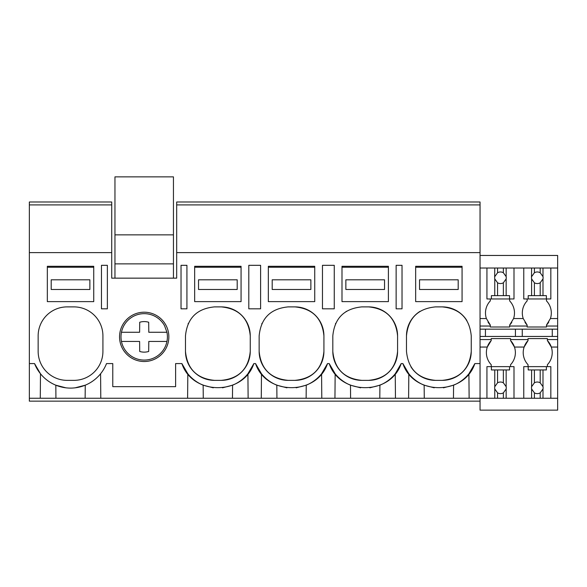 <?xml version="1.0" encoding="UTF-8"?>
<svg xmlns="http://www.w3.org/2000/svg" width="587" height="587" viewBox="0 0 587 587"><rect width="100%" height="100%" fill="white"/><g stroke="black" fill="none" stroke-linecap="round" stroke-linejoin="round"><path stroke-width="0.88" d="M107.37 265.317L101.47 265.317L101.47 308.821L107.37 308.821L107.37 265.317M29.35 204.9L111.721 204.9L111.721 201.994L29.35 201.994L29.35 252.615L111.721 252.615L111.721 204.9M480.049 401.148L29.35 401.148L29.35 398.25L503.36 398.25L503.36 392.857L506.155 388.954A5.804 5.804 0 0 0 506.155 386.708L503.36 382.805A5.804 5.804 0 0 0 497.563 382.805L494.768 386.708A5.804 5.804 0 0 0 494.768 388.954L497.563 392.857A5.804 5.804 0 0 0 503.36 392.857M187.605 398.25L187.818 373.772A38.669 38.669 0 0 0 192.565 378.674M105.99 364.865L106.518 363.58L112.777 363.58L112.777 386.65L175.616 386.65L175.616 363.58L181.882 363.58L187.818 373.772M100.795 398.25L100.582 373.772M55.934 398.25L55.824 385.189L65.92 387.824M102.923 335.889A29.005 29.005 0 0 0 73.918 306.891L67.153 306.891A29.005 29.005 0 0 0 38.148 335.889L38.148 351.364A29.005 29.005 0 0 0 67.153 380.361L73.918 380.361A29.005 29.005 0 0 0 102.923 351.364L102.923 335.889M29.35 398.25L29.35 363.58L34.545 363.58L40.488 373.772L40.276 398.25M75.217 387.809L85.247 385.189L85.13 398.25M34.545 363.58A38.669 38.669 0 0 0 106.518 363.58M29.35 363.58L29.35 252.615M111.721 252.615L111.721 278.15L176.68 278.15L176.68 252.615L480.049 252.615L480.049 201.994L176.68 201.994L176.68 204.9L480.049 204.9L176.68 204.9L176.68 252.615M181.882 363.58C192.521 395.682 243.216 395.682 253.855 363.58L255.543 363.58C266.182 395.682 316.877 395.682 327.517 363.58L329.212 363.58C339.851 395.682 390.546 395.682 401.185 363.58L402.88 363.58C413.519 395.682 464.214 395.682 474.854 363.58L480.049 363.58L480.049 252.615M119.55 336.857A24.654 24.654 0 0 1 144.197 312.203A24.654 24.654 0 0 1 168.851 336.857A24.654 24.654 0 0 1 144.197 361.511A24.654 24.654 0 0 1 119.55 336.857M442.246 380.361C459.863 378.644 469.534 368.974 471.251 351.364L471.251 335.889C469.534 318.279 459.863 308.608 442.246 306.891L435.481 306.891C417.863 308.608 408.2 318.279 406.483 335.889L406.483 351.364C408.2 368.974 417.863 378.644 435.481 380.361L442.246 380.361A29.005 29.005 0 0 0 471.251 351.364M396.137 308.821L396.137 265.317L402.029 265.317L402.029 308.821L396.137 308.821M332.814 351.364C334.531 368.974 344.202 378.644 361.812 380.361L368.585 380.361C386.202 378.644 395.865 368.974 397.582 351.364L397.582 335.889C395.865 318.279 386.195 308.608 368.585 306.891L361.812 306.891C344.202 308.608 334.531 318.279 332.814 335.889L332.814 351.364A29.005 29.005 0 0 0 361.812 380.361M221.248 306.891L214.482 306.891C196.865 308.608 187.202 318.279 185.477 335.889L185.477 351.364C187.202 368.974 196.865 378.644 214.482 380.361L221.248 380.361C238.865 378.644 248.536 368.974 250.253 351.364L250.253 335.889C248.536 318.279 238.865 308.608 221.248 306.891A29.005 29.005 0 0 1 250.253 335.889M260.599 265.317L248.8 265.317L248.8 308.821L260.599 308.821L260.599 265.317M294.916 380.361C312.533 378.644 322.197 368.974 323.921 351.364L323.921 335.889C322.197 318.279 312.533 308.608 294.916 306.891L288.151 306.891C270.534 308.608 260.863 318.279 259.146 335.889L259.146 351.364C260.863 368.974 270.534 378.644 288.151 380.361L294.916 380.361A29.005 29.005 0 0 0 323.921 351.364M322.468 265.317L334.26 265.317L334.26 308.821L322.468 308.821L322.468 265.317M181.031 308.821L181.031 265.317L186.93 265.317L186.93 308.821L181.031 308.821M408.603 398.25L408.816 373.772L402.88 363.58M408.816 373.772A38.669 38.669 0 0 0 424.152 385.189L434.204 387.816M453.465 398.25L453.575 385.189L443.42 387.831M453.575 385.189A38.669 38.669 0 0 0 468.91 373.772L474.854 363.58M420.021 311.352A29.005 29.005 0 0 0 406.483 335.889M410.9 366.758A29.005 29.005 0 0 0 435.481 380.361M466.841 320.509A29.005 29.005 0 0 0 442.246 306.891M469.123 398.25L468.91 373.772M424.269 398.25L424.152 385.189M480.049 339.565L491.216 339.565L491.216 338.596L510.551 338.596L510.551 339.565L528.051 339.565L528.051 338.596L547.385 338.596L547.385 339.565L557.65 339.565L557.65 410.137L480.049 410.137L480.049 363.58M395.462 398.25L395.242 373.772L401.185 363.58M248.125 398.25L247.912 373.772L253.855 363.58M261.274 398.25L261.486 373.772A38.669 38.669 0 0 0 266.234 378.674M255.543 363.58L261.486 373.772M203.271 398.25L203.153 385.189L213.279 387.824M188.332 323.349A29.005 29.005 0 0 0 188.111 323.811M185.477 351.364A29.005 29.005 0 0 0 214.482 380.361M221.248 380.361A29.005 29.005 0 0 0 250.253 351.364M192.976 379.026A38.669 38.669 0 0 0 203.153 385.189M222.488 387.816L232.577 385.189A38.669 38.669 0 0 0 244.463 377.492M244.764 377.214A38.669 38.669 0 0 0 247.912 373.772M232.467 398.25L232.577 385.189M321.793 398.25L321.581 373.772L327.517 363.58M334.942 398.25L335.155 373.772A38.669 38.669 0 0 0 339.902 378.674M329.212 363.58L335.155 373.772M276.932 398.25L276.822 385.189L286.94 387.824M262 323.349A29.005 29.005 0 0 0 261.78 323.811M259.146 351.364A29.005 29.005 0 0 0 288.151 380.361M323.921 335.889A29.005 29.005 0 0 0 294.916 306.891M266.645 379.026A38.669 38.669 0 0 0 276.822 385.189M296.156 387.816L306.245 385.189A38.669 38.669 0 0 0 318.132 377.492M318.425 377.214A38.669 38.669 0 0 0 321.581 373.772M306.128 398.25L306.245 385.189M350.6 398.25L350.49 385.189L360.609 387.824M346.455 311.293A29.005 29.005 0 0 0 346.088 311.521M335.661 323.349A29.005 29.005 0 0 0 335.448 323.811M368.585 380.361A29.005 29.005 0 0 0 397.582 351.364M397.582 335.889A29.005 29.005 0 0 0 368.585 306.891M340.313 379.026A38.669 38.669 0 0 0 350.49 385.189M369.817 387.816L379.914 385.189A38.669 38.669 0 0 0 391.8 377.492M392.094 377.214A38.669 38.669 0 0 0 395.242 373.772M379.796 398.25L379.914 385.189M480.049 268.024L557.65 268.024L557.65 339.565M557.65 268.024L557.65 255.455L480.049 255.455M546.482 298.959L546.482 300.896A17.522 17.522 0 0 1 550.408 318.543L546.482 325.066A17.522 17.522 0 0 0 548.764 322.08M480.049 336.446L557.65 336.446L552.264 336.446L552.264 329.153M557.65 398.25L550.833 398.25L550.833 366.633L547.385 366.633L547.385 364.703A17.522 17.522 0 0 0 547.385 340.533L547.385 339.565M523.765 268.024L523.765 298.959L527.148 298.959L527.148 300.896A17.522 17.522 0 0 0 523.222 318.543L527.148 325.066L527.148 326.034L509.648 326.034L509.648 326.996L509.648 325.066A17.522 17.522 0 0 0 511.798 322.307M509.648 298.959L509.648 300.896L509.648 298.959M509.648 325.066L513.581 318.543A17.522 17.522 0 0 0 509.648 300.896M525.005 322.307A17.522 17.522 0 0 0 527.148 325.066M527.148 326.034L527.148 326.996L546.482 326.996L546.482 325.066M515.43 329.153L515.43 336.446L522.269 336.446L522.269 329.153M550.833 366.633L546.38 366.633L546.38 369.942L531.602 369.942L531.602 386.708A5.804 5.804 0 0 0 531.602 388.954L531.602 398.25L513.999 398.25L513.999 366.633L510.551 366.633L510.551 364.703A17.522 17.522 0 0 0 514.476 347.056L524.118 347.056L528.051 340.533A17.522 17.522 0 0 0 528.051 364.703L528.051 366.633M528.051 339.565L528.051 340.533M557.65 347.056L551.31 347.056L547.385 340.533M546.482 326.034L557.65 326.034M480.049 329.153L557.65 329.153M480.049 326.034L490.314 326.034L490.314 326.996L509.648 326.996M510.551 339.565L510.551 340.533L514.476 347.056A17.522 17.522 0 0 0 510.551 340.533M491.216 339.565L491.216 340.533A17.522 17.522 0 0 0 491.216 364.703L491.216 366.633M480.049 347.056L487.291 347.056L491.216 340.533M488.032 322.08A17.522 17.522 0 0 0 490.314 325.066L490.314 326.034M480.049 318.543L486.388 318.543A17.522 17.522 0 0 1 490.314 300.896L490.314 298.959M486.388 318.543L490.314 325.066M485.434 336.446L485.434 329.153M173.444 278.15L173.444 176.863L114.957 176.863L114.957 234.866L173.444 234.866M114.957 278.15L114.957 263.871L173.444 263.871M114.957 263.871L114.957 234.866M123.835 347.981A23.201 23.201 0 0 0 166.943 332.264L164.558 325.734A23.201 23.201 0 0 0 121.458 341.451A23.201 23.201 0 0 0 123.835 347.981M166.943 341.451L148.79 341.451L148.687 351.466L148.79 341.451M121.458 341.451L139.611 341.451L139.713 351.466A15.277 15.277 0 0 0 148.687 351.466M166.943 332.264L148.79 332.264L148.687 322.256A15.277 15.277 0 0 0 139.713 322.256L139.611 332.264L121.458 332.264M139.713 322.256L139.611 332.264M47.334 266.293L93.737 266.293L93.737 301.623L47.334 301.623L47.334 266.293M47.334 267.254L93.737 267.254M89.87 289.472L89.87 279.808L51.201 279.808L51.201 289.472L89.87 289.472M194.664 266.293L241.066 266.293L241.066 301.623L194.664 301.623L194.664 266.293M194.664 267.254L241.066 267.254M237.199 289.472L237.199 279.808L198.531 279.808L198.531 289.472L237.199 289.472M268.332 266.293L314.735 266.293L314.735 301.623L268.332 301.623L268.332 266.293M268.332 267.254L314.735 267.254M310.868 289.472L310.868 279.808L272.199 279.808L272.199 289.472L310.868 289.472M341.994 266.293L388.403 266.293L388.403 301.623L341.994 301.623L341.994 266.293M341.994 267.254L388.403 267.254M384.536 289.472L384.536 279.808L345.86 279.808L345.86 289.472L384.536 289.472M415.662 266.293L462.064 266.293L462.064 301.623L415.662 301.623L415.662 266.293M415.662 267.254L462.064 267.254M458.198 289.472L458.198 279.808L419.529 279.808L419.529 289.472L458.198 289.472M497.563 268.024L497.563 272.742A5.804 5.804 0 0 1 503.36 272.742L503.36 268.024M494.768 268.024L494.665 277.768A5.804 5.804 0 0 0 494.768 278.891L497.563 282.787A5.804 5.804 0 0 0 503.36 282.787L503.36 295.65L494.768 295.65L494.768 278.891M494.768 276.646L497.563 272.742M503.36 282.787L506.155 278.891A5.804 5.804 0 0 0 506.155 276.646L503.36 272.742M506.155 268.024L506.155 276.646M506.155 278.891L506.155 295.65L509.553 295.65L509.553 298.959L513.999 298.959L513.999 268.024M486.931 268.024L486.931 298.959L491.378 298.959L491.378 295.65L494.768 295.65M497.563 282.787L497.563 295.65M506.155 295.65L503.36 295.65M509.553 298.959L491.378 298.959M513.999 366.633L509.553 366.633L509.553 369.942L506.155 369.942L506.155 386.708M506.155 388.954L506.155 398.25L503.36 398.25M513.999 398.25L506.155 398.25M506.155 369.942L503.36 369.942L503.36 382.805M486.931 398.25L486.931 366.633L509.553 366.633M491.378 366.633L491.378 369.942L503.36 369.942M497.563 369.942L497.563 382.805M494.768 369.942L494.768 386.708M494.768 388.954L494.768 398.25M497.563 392.857L497.563 398.25M534.397 268.024L534.397 272.742A5.804 5.804 0 0 1 540.194 272.742L540.194 268.024M531.602 268.024L531.492 277.768A5.804 5.804 0 0 0 531.602 278.891L534.397 282.787A5.804 5.804 0 0 0 540.194 282.787L540.194 295.65L531.602 295.65L531.602 278.891M531.602 276.646L534.397 272.742M540.194 282.787L542.99 278.891A5.804 5.804 0 0 0 542.99 276.646L540.194 272.742M542.99 268.024L542.99 276.646M542.99 278.891L542.99 295.65L546.38 295.65L546.38 298.959L550.833 298.959L550.833 268.024M523.765 298.959L528.205 298.959L528.205 295.65L531.602 295.65M534.397 282.787L534.397 295.65M542.99 295.65L540.194 295.65M546.38 298.959L528.205 298.959M542.99 369.942L542.99 386.708L540.194 382.805A5.804 5.804 0 0 0 534.397 382.805L531.602 386.708M550.833 398.25L542.99 398.25L542.99 388.954A5.804 5.804 0 0 0 542.99 386.708M540.194 369.942L540.194 382.805M542.99 388.954L540.194 392.857L540.194 398.25L542.99 398.25M531.602 388.954L534.397 392.857A5.804 5.804 0 0 0 540.194 392.857M531.602 398.25L540.194 398.25M523.765 398.25L523.765 366.633L546.38 366.633M531.602 369.942L528.205 369.942L528.205 366.633M534.397 369.942L534.397 382.805M534.397 392.857L534.397 398.25M550.408 318.543L557.65 318.543M513.581 318.543L523.222 318.543"/></g></svg>
